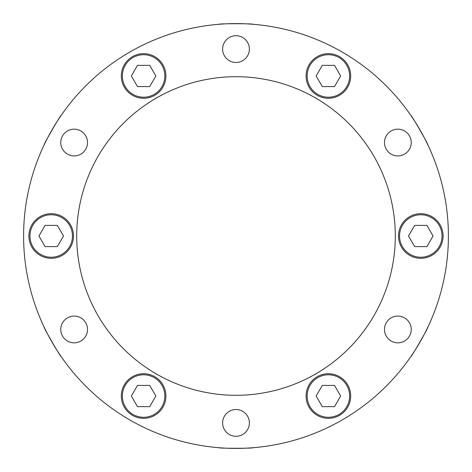 <?xml version="1.0" encoding="UTF-8"?>
<svg xmlns="http://www.w3.org/2000/svg" width="472" height="472" viewBox="0 0 472 472"><rect width="100%" height="100%" fill="white"/><g stroke="black" fill="none" stroke-linecap="round" stroke-linejoin="round"><path stroke-width="0.71" d="M427.85 327.143C429.018 326.6 410.964 357.87 410.858 356.572C410.97 357.859 429.024 326.589 427.85 327.143M252.992 447.721C254.048 448.459 217.94 448.459 219.008 447.721C217.952 448.459 254.06 448.459 252.992 447.721M61.142 356.572C61.03 357.859 42.976 326.589 44.15 327.143C42.981 326.6 61.035 357.87 61.142 356.572M410.858 115.428C410.97 114.141 429.024 145.411 427.85 144.857C429.018 145.4 410.964 114.13 410.858 115.428M219.008 24.278C217.952 23.541 254.06 23.541 252.992 24.278C254.048 23.541 217.94 23.541 219.008 24.278M44.15 144.857C42.981 145.4 61.035 114.13 61.142 115.428C61.03 114.141 42.976 145.411 44.15 144.857M448.4 236A212.4 212.4 0 0 1 236 448.4A212.4 212.4 0 0 1 23.6 236A212.4 212.4 0 0 1 236 23.6A212.4 212.4 0 0 1 448.4 236M76.7 236A159.3 159.3 0 0 1 236 76.7A159.3 159.3 0 0 1 395.3 236A159.3 159.3 0 0 1 236 395.3A159.3 159.3 0 0 1 76.7 236M398.486 236A22.302 22.302 0 0 1 420.788 213.698A22.302 22.302 0 0 1 443.09 236A22.302 22.302 0 0 1 420.788 258.302A22.302 22.302 0 0 1 398.486 236M306.092 75.968A22.302 22.302 0 0 1 328.394 53.666A22.302 22.302 0 0 1 350.696 75.968A22.302 22.302 0 0 1 328.394 98.27A22.302 22.302 0 0 1 306.092 75.968M121.304 75.968A22.302 22.302 0 0 1 143.606 53.666A22.302 22.302 0 0 1 165.908 75.968A22.302 22.302 0 0 1 143.606 98.27A22.302 22.302 0 0 1 121.304 75.968M28.91 236A22.302 22.302 0 0 1 51.212 213.698A22.302 22.302 0 0 1 73.514 236A22.302 22.302 0 0 1 51.212 258.302A22.302 22.302 0 0 1 28.91 236M121.304 396.032A22.302 22.302 0 0 1 143.606 373.73A22.302 22.302 0 0 1 165.908 396.032A22.302 22.302 0 0 1 143.606 418.334A22.302 22.302 0 0 1 121.304 396.032M306.092 396.032A22.302 22.302 0 0 1 328.394 373.73A22.302 22.302 0 0 1 350.696 396.032A22.302 22.302 0 0 1 328.394 418.334A22.302 22.302 0 0 1 306.092 396.032M384.491 142.544A13.381 13.381 0 0 1 397.872 129.163A13.381 13.381 0 0 1 411.254 142.544A13.381 13.381 0 0 1 397.872 155.925A13.381 13.381 0 0 1 384.491 142.544M222.619 49.088A13.381 13.381 0 0 1 236 35.707A13.381 13.381 0 0 1 249.381 49.088A13.381 13.381 0 0 1 236 62.469A13.381 13.381 0 0 1 222.619 49.088M60.746 142.544A13.381 13.381 0 0 1 74.128 129.163A13.381 13.381 0 0 1 87.509 142.544A13.381 13.381 0 0 1 74.128 155.925A13.381 13.381 0 0 1 60.746 142.544M60.746 329.456A13.381 13.381 0 0 1 74.128 316.075A13.381 13.381 0 0 1 87.509 329.456A13.381 13.381 0 0 1 74.128 342.837A13.381 13.381 0 0 1 60.746 329.456M222.619 422.912A13.381 13.381 0 0 1 236 409.531A13.381 13.381 0 0 1 249.381 422.912A13.381 13.381 0 0 1 236 436.293A13.381 13.381 0 0 1 222.619 422.912M384.491 329.456A13.381 13.381 0 0 1 397.872 316.075A13.381 13.381 0 0 1 411.254 329.456A13.381 13.381 0 0 1 397.872 342.837A13.381 13.381 0 0 1 384.491 329.456M349.634 396.032A21.24 21.24 0 0 0 328.394 374.792A21.24 21.24 0 0 0 307.154 396.032A21.24 21.24 0 0 0 328.394 417.272A21.24 21.24 0 0 0 349.634 396.032M322.264 385.412L316.134 396.032L322.264 406.652L334.524 406.652L340.654 396.032L334.524 385.412L322.264 385.412M164.846 396.032A21.24 21.24 0 0 0 143.606 374.792A21.24 21.24 0 0 0 122.366 396.032A21.24 21.24 0 0 0 143.606 417.272A21.24 21.24 0 0 0 164.846 396.032M137.476 385.412L131.346 396.032L137.476 406.652L149.736 406.652L155.866 396.032L149.736 385.412L137.476 385.412M72.452 236A21.24 21.24 0 0 0 51.212 214.76A21.24 21.24 0 0 0 29.972 236A21.24 21.24 0 0 0 51.212 257.24A21.24 21.24 0 0 0 72.452 236M45.082 225.38L38.952 236L45.082 246.62L57.342 246.62L63.472 236L57.342 225.38L45.082 225.38M442.028 236A21.24 21.24 0 0 0 420.788 214.76A21.24 21.24 0 0 0 399.548 236A21.24 21.24 0 0 0 420.788 257.24A21.24 21.24 0 0 0 442.028 236M414.658 225.38L408.528 236L414.658 246.62L426.918 246.62L433.048 236L426.918 225.38L414.658 225.38M349.634 75.968A21.24 21.24 0 0 0 328.394 54.728A21.24 21.24 0 0 0 307.154 75.968A21.24 21.24 0 0 0 328.394 97.208A21.24 21.24 0 0 0 349.634 75.968M322.264 65.348L316.134 75.968L322.264 86.588L334.524 86.588L340.654 75.968L334.524 65.348L322.264 65.348M164.846 75.968A21.24 21.24 0 0 0 143.606 54.728A21.24 21.24 0 0 0 122.366 75.968A21.24 21.24 0 0 0 143.606 97.208A21.24 21.24 0 0 0 164.846 75.968M137.476 65.348L131.346 75.968L137.476 86.588L149.736 86.588L155.866 75.968L149.736 65.348L137.476 65.348"/></g></svg>
